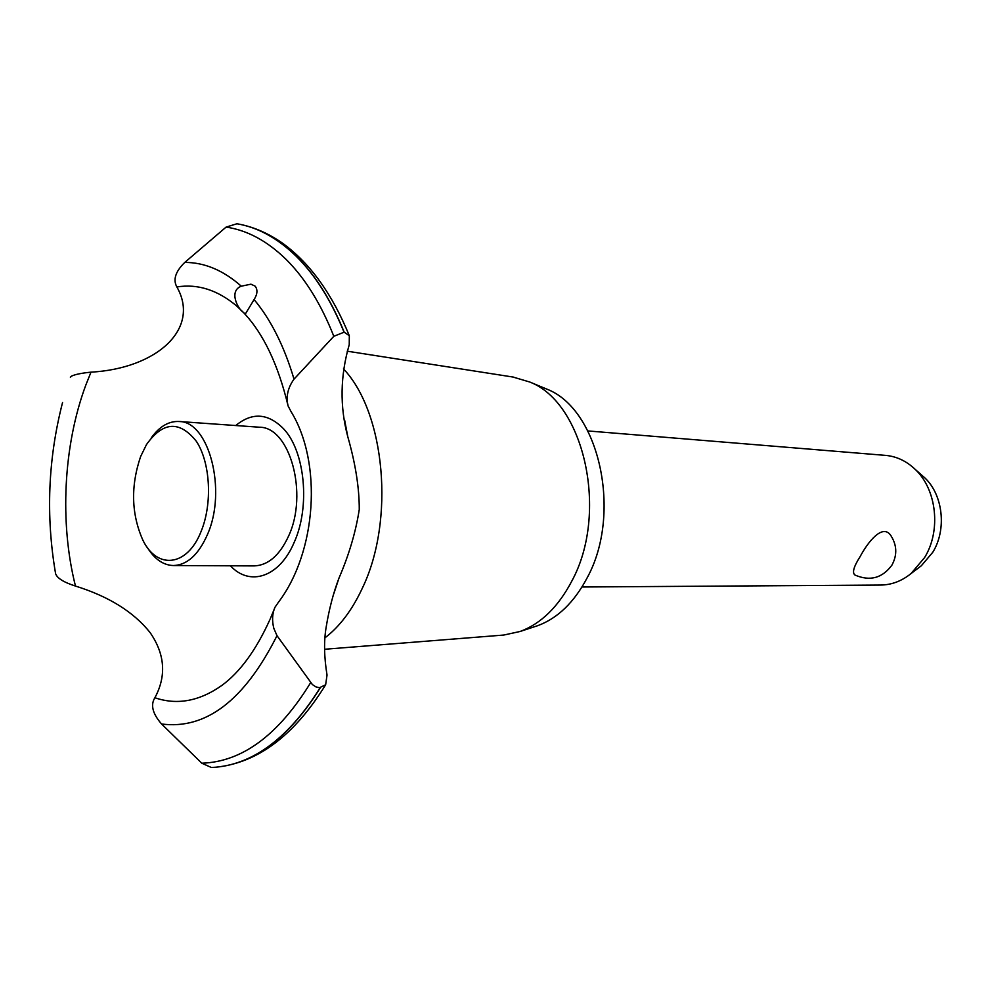 <?xml version="1.0" encoding="UTF-8"?>
<svg xmlns="http://www.w3.org/2000/svg" width="991" height="991" viewBox="0 0 991 991"><rect width="100%" height="100%" fill="white"/><g stroke="black" fill="none" stroke-linecap="round" stroke-linejoin="round"><path stroke-width="1.49" d="M582.002 586.994L880.59 585.062C891.59 584.925 901.76 581.085 911.076 573.529L924.566 557.611C941.289 530.73 936.755 489.343 915.114 469.3C906.418 461.026 896.582 456.393 885.62 455.389L587.898 430.936M890.451 534.967C896.991 544.74 897.487 554.799 891.925 565.118C882.312 578.149 870.011 581.469 855.035 575.077C851.963 572.897 853.623 566.802 860.015 556.793C868.463 540.962 882.473 524.165 890.451 534.967L891.12 535.92M921.494 474.924L924.752 477.811C943.073 494.794 946.9 529.615 932.766 552.284L921.345 565.75L918.112 568.202M543.365 387.667L546.945 389.166C599.183 409.134 622.682 513.536 587.031 578.063C574.111 602.392 557.685 618.26 537.766 625.655L534.57 626.708M512.979 377.038L529.789 382.03C584.393 402.817 609.069 513.227 571.671 581.358C558.106 607.037 540.925 623.748 520.114 631.478L503.8 635.045L324.602 649.266M343.456 368.863C385.165 412.628 395.124 520.486 362.334 588.208C352.177 610.01 339.74 626.535 325.023 637.783M326.175 627.08C323.797 640.88 324.082 656.872 327.03 675.069L325.643 684.756L319.436 687.754L315.807 686.837L312.388 684.57L276.997 635.677L273.838 628.405C271.881 620.639 272.24 613.627 274.928 607.359L278.434 602.255C316.587 551.987 322.583 462.809 291.069 411.649L288.108 405.976C285.804 396.784 287.774 387.84 294.017 379.144L333.818 336.296L344.174 332.171L349.315 335.726L349.241 344.695C340.21 375.899 339.715 406.533 347.754 436.61C355.484 463.627 359.324 487.931 359.262 509.523C355.769 531.969 349.005 554.836 338.972 578.137C333.335 592.965 329.074 609.279 326.175 627.08M62.544 402.557C48.026 459.044 45.71 516.088 55.595 573.678C57.156 578.211 63.783 582.349 75.477 586.065C108.812 596.458 133.698 611.98 150.137 632.63C164.989 654.233 166.575 675.936 154.893 697.751C150.347 704.935 152.577 713.693 161.57 724L201.792 763.206L211.368 767.492L215.827 767.207C254.476 763.627 289.248 737.143 320.143 687.754M235.771 425.535C252.11 412.083 268.004 413.123 283.463 428.669C305.092 451.215 310.468 506.859 294.079 542.597C279.437 577.22 249.856 586.808 230.445 565.811M75.477 586.065C59.448 522.889 63.387 445.355 85.796 385.14L90.986 372.158C81.708 373.087 75.291 374.375 71.724 376.035L70.349 377.175M269.75 619.97C255.926 650.344 239.971 672.158 221.86 685.425C199.402 701.232 177.079 705.344 154.893 697.751M241.284 286.188L250.946 284.182L255.17 286.176C257.833 289.744 257.474 294.203 254.092 299.555L245.297 314.073L243.266 312.289C237.766 308.87 228.587 291.057 241.284 286.176C223.297 270.295 204.456 262.38 184.76 262.429C175.457 271.559 172.83 279.735 176.869 286.956C197.568 283.612 217.475 289.929 236.589 305.909L243.266 312.289M344.013 332.146C331.044 300.211 315.076 274.891 296.123 256.186C277.443 238.063 257.697 227.261 236.923 223.768L226.097 227.1L184.76 262.429M176.869 286.956C200.702 328.839 156.801 368.491 90.986 372.158M151.326 437.787C159.489 426.477 168.705 421.051 178.95 421.497L259.431 427.22C289.868 426.898 308.498 493.803 288.567 536.119C279.573 555.505 268.065 565.44 254.043 565.911L173.363 565.539C163.156 565.18 154.423 559.073 147.163 547.218M178.95 421.497C208.94 421.026 227.187 490.545 207.441 534.558C198.522 554.725 187.163 565.056 173.363 565.539M140.623 456.529C130.589 486.073 131.308 513.883 142.778 539.946C156.912 569.788 187.175 566.852 201 531.672C212.631 503.862 210.451 462.624 196.379 441.342C179.582 420.345 162.945 421.423 146.482 444.575L140.623 456.529M236.75 223.743L237.468 223.855C258.118 227.422 277.715 238.199 296.284 256.223C315.249 274.916 331.205 300.236 344.174 332.171M254.092 299.555C270.915 319.721 284.219 346.255 294.017 379.144M226.097 227.1C247.217 230.185 267.273 240.986 286.238 259.531C305.178 278.372 321.034 303.964 333.818 336.296M320.304 687.742C289.533 736.957 254.898 763.429 216.372 767.158L216.112 767.183M310.617 682.7C278.446 735.062 242.163 761.906 201.792 763.206M276.997 635.677C244.455 700.315 205.979 729.76 161.57 724M921.345 565.75L911.076 573.529M924.752 477.811L915.114 469.3M537.766 625.655L520.114 631.478M270.196 618.979L274.024 609.725M243.823 312.883C263.42 333.62 278.186 364.651 288.108 405.976M349.315 335.726C332.394 294.339 310.418 263.705 283.401 243.823C268.672 233.343 253.362 226.679 237.468 223.855M347.754 436.61L344.682 420.345M338.972 578.137L333.732 593.919M325.643 684.756C294.476 735.223 258.056 762.686 216.372 767.158M211.368 767.492L214.799 767.282M513.809 377.162L347.197 351.186M546.945 389.166L529.789 382.03"/></g></svg>
